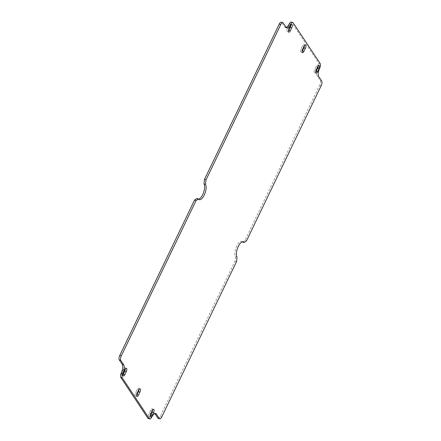<?xml version="1.0" encoding="UTF-8"?>
<svg xmlns="http://www.w3.org/2000/svg" width="441" height="441" viewBox="0 0 441 441"><rect width="100%" height="100%" fill="white"/><g stroke="black" fill="none" stroke-linecap="round" stroke-linejoin="round"><path stroke-width="0.33" stroke-dasharray="2.21 1.65" d="M286.137 27.419A7.006 2.828 -71.6 0 1 285.283 27.441A7.006 2.828 -71.6 0 1 284.583 26.862L281.65 22.441A3.5 1.411 108.4 0 0 281.297 22.155M242.533 242.048L244.937 240.439L319.714 85.074A3.5 1.411 108.4 0 0 320.227 80.615L317.294 76.194A7.006 2.828 -71.6 0 1 318.231 67.479A3.5 1.411 108.4 0 0 318.694 63.124L291.65 22.337A3.5 1.411 108.4 0 0 291.297 22.05M158.181 418.338A3.5 1.411 108.4 0 0 160.237 416.442L235.009 261.078L235.522 256.618A8.407 3.39 -71.6 0 1 236.255 247.059A8.407 3.39 -71.6 0 1 241.69 241.359A8.407 3.39 -71.6 0 1 242.374 241.839M148.182 418.443A3.5 1.411 108.4 0 0 150.188 416.646A7.006 2.828 -71.6 0 1 154.196 413.052A7.006 2.828 -71.6 0 1 154.863 413.581M198.626 199.161A8.407 3.39 -71.6 0 1 197.794 199.134A8.407 3.39 -71.6 0 1 196.945 198.444M138.954 389.519A2.453 0.987 108.4 0 0 138.513 388.306A2.453 0.987 108.4 0 0 137.079 389.635L135.619 392.666A2.453 0.987 108.4 0 0 135.503 395.99A2.453 0.987 108.4 0 0 136.583 395.285M304.417 45.715A2.453 0.987 108.4 0 0 303.976 44.502A2.453 0.987 108.4 0 0 302.537 45.825L301.082 48.863A2.453 0.987 108.4 0 0 300.966 52.187A2.453 0.987 108.4 0 0 302.046 51.481M125.338 368.99A2.453 0.987 108.4 0 0 124.902 367.777A2.453 0.987 108.4 0 0 123.463 369.1L122.003 372.138A2.453 0.987 108.4 0 0 121.887 375.462A2.453 0.987 108.4 0 0 122.967 374.756M152.569 410.053A2.453 0.987 108.4 0 0 152.128 408.84A2.453 0.987 108.4 0 0 150.69 410.163L149.234 413.2A2.453 0.987 108.4 0 0 149.119 416.525A2.453 0.987 108.4 0 0 150.199 415.819M290.801 25.181A2.453 0.987 108.4 0 0 290.36 23.968A2.453 0.987 108.4 0 0 288.927 25.297L287.466 28.329A2.453 0.987 108.4 0 0 287.35 31.653A2.453 0.987 108.4 0 0 288.431 30.947M318.033 66.244A2.453 0.987 108.4 0 0 317.592 65.031A2.453 0.987 108.4 0 0 316.153 66.359L314.692 69.391A2.453 0.987 108.4 0 0 314.582 72.715A2.453 0.987 108.4 0 0 315.662 72.01M244.937 240.439L246.458 240.946M236.53 261.585L235.009 261.078M235.522 256.618L237.043 257.125M321.23 85.582L319.714 85.074M150.188 416.646L151.704 417.153M160.237 416.442L161.759 416.949M283.172 22.949L281.65 22.441M293.171 22.844L291.65 22.337M318.694 63.124L320.216 63.625M319.747 67.986L318.231 67.479M320.227 80.615L321.748 81.122M137.079 389.635L138.595 390.142M135.619 392.666L137.134 393.174M301.082 48.863L302.598 49.37M302.537 45.825L304.058 46.333M122.003 372.138L123.524 372.645M123.463 369.1L124.979 369.608M149.234 413.2L150.75 413.708M150.69 410.163L152.211 410.67M287.466 28.329L288.982 28.836M288.927 25.297L290.443 25.804M314.692 69.391L316.214 69.898M316.153 66.359L317.674 66.867M284.583 26.862L286.099 27.37M317.294 76.194L318.815 76.701M154.196 413.052L155.717 413.559M138.513 388.306L140.034 388.813M135.503 395.99L137.024 396.498M303.976 44.502L305.497 45.01M300.966 52.187L302.487 52.694M121.887 375.462L123.408 375.969M124.902 367.777L126.418 368.285M149.119 416.525L150.64 417.032M152.128 408.84L153.65 409.347M287.35 31.653L288.872 32.16M290.36 23.968L291.881 24.476M314.582 72.715L316.098 73.223M317.592 65.031L319.113 65.538M197.794 199.134L199.31 199.641M285.283 27.441L286.804 27.948M241.69 241.359L243.206 241.866"/><path stroke-width="0.66" d="M205.478 184.382L205.991 179.922L204.47 179.415L203.957 183.875L205.478 184.382A8.407 3.39 108.4 0 1 204.745 193.941A8.407 3.39 108.4 0 1 199.31 199.641A8.407 3.39 108.4 0 1 198.467 198.952L196.063 200.561L194.542 200.054L119.77 355.418A3.5 1.411 108.4 0 0 119.252 359.878L122.185 364.299A7.006 2.828 -71.6 0 1 121.253 373.014A3.5 1.411 108.4 0 0 120.784 377.375L147.829 418.156A3.5 1.411 108.4 0 0 148.182 418.443L149.703 418.95A3.5 1.411 -71.6 0 1 149.35 418.663L122.306 377.876A3.5 1.411 -71.6 0 1 122.769 373.521A7.006 2.828 108.4 0 0 123.706 364.806L120.773 360.385A3.5 1.411 -71.6 0 1 121.286 355.926L196.063 200.561M205.991 179.922L280.763 24.558A3.5 1.411 -71.6 0 1 282.819 22.662L281.297 22.155A3.5 1.411 108.4 0 0 279.241 24.051L204.47 179.415M282.819 22.662A3.5 1.411 -71.6 0 1 283.172 22.949L286.099 27.37A7.006 2.828 108.4 0 0 286.804 27.948A7.006 2.828 108.4 0 0 290.812 24.354A3.5 1.411 -71.6 0 1 292.818 22.557L291.297 22.05A3.5 1.411 108.4 0 0 289.296 23.847A7.006 2.828 -71.6 0 1 286.137 27.419M242.374 241.839A8.407 3.39 -71.6 0 1 242.533 242.048L244.055 242.556A8.407 3.39 108.4 0 0 243.206 241.866A8.407 3.39 108.4 0 0 237.771 247.566A8.407 3.39 108.4 0 0 237.043 257.125L236.53 261.585L161.759 416.949A3.5 1.411 -71.6 0 1 159.703 418.845A3.5 1.411 -71.6 0 1 159.35 418.559L156.417 414.138A7.006 2.828 108.4 0 0 155.717 413.559A7.006 2.828 108.4 0 0 151.704 417.153A3.5 1.411 -71.6 0 1 149.703 418.95M154.863 413.581A7.006 2.828 -71.6 0 1 154.901 413.63L157.828 418.051A3.5 1.411 108.4 0 0 158.181 418.338L159.703 418.845M198.467 198.952L196.945 198.444L194.542 200.054M203.957 183.875A8.407 3.39 -71.6 0 1 203.577 192.502A8.407 3.39 -71.6 0 1 198.626 199.161M136.583 395.285A2.453 0.987 108.4 0 0 136.942 394.667L138.402 391.63A2.453 0.987 108.4 0 0 138.954 389.519M302.046 51.481A2.453 0.987 108.4 0 0 302.405 50.858L303.866 47.826A2.453 0.987 108.4 0 0 304.417 45.715M122.967 374.756A2.453 0.987 108.4 0 0 123.326 374.133L124.786 371.102A2.453 0.987 108.4 0 0 125.338 368.99M150.199 415.819A2.453 0.987 108.4 0 0 150.557 415.196L152.018 412.164A2.453 0.987 108.4 0 0 152.569 410.053M288.431 30.947A2.453 0.987 108.4 0 0 288.789 30.33L290.25 27.292A2.453 0.987 108.4 0 0 290.801 25.181M315.662 72.01A2.453 0.987 108.4 0 0 316.021 71.392L317.476 68.355A2.453 0.987 108.4 0 0 318.033 66.244M292.818 22.557A3.5 1.411 -71.6 0 1 293.171 22.844L320.216 63.625A3.5 1.411 -71.6 0 1 319.747 67.986A7.006 2.828 108.4 0 0 318.815 76.701L321.748 81.122A3.5 1.411 -71.6 0 1 321.23 85.582L246.458 240.946L244.055 242.556M138.595 390.142A2.453 0.987 -71.6 0 1 140.034 388.813A2.453 0.987 -71.6 0 1 139.918 392.137L138.463 395.175A2.453 0.987 -71.6 0 1 137.024 396.498A2.453 0.987 -71.6 0 1 137.134 393.174L138.595 390.142M302.598 49.37L304.058 46.333A2.453 0.987 -71.6 0 1 305.497 45.01A2.453 0.987 -71.6 0 1 305.381 48.334L303.921 51.365A2.453 0.987 -71.6 0 1 302.487 52.694A2.453 0.987 -71.6 0 1 302.598 49.37M124.847 374.641A2.453 0.987 -71.6 0 1 123.408 375.969A2.453 0.987 -71.6 0 1 123.524 372.645L124.979 369.608A2.453 0.987 -71.6 0 1 126.418 368.285A2.453 0.987 -71.6 0 1 126.308 371.609L124.847 374.641L123.326 374.133M152.073 415.703A2.453 0.987 -71.6 0 1 150.64 417.032A2.453 0.987 -71.6 0 1 150.75 413.708L152.211 410.67A2.453 0.987 -71.6 0 1 153.65 409.347A2.453 0.987 -71.6 0 1 153.534 412.671L152.073 415.703L150.557 415.196M290.31 30.837A2.453 0.987 -71.6 0 1 288.872 32.16A2.453 0.987 -71.6 0 1 288.982 28.836L290.443 25.804A2.453 0.987 -71.6 0 1 291.881 24.476A2.453 0.987 -71.6 0 1 291.766 27.8L290.31 30.837L288.789 30.33M317.537 71.9A2.453 0.987 -71.6 0 1 316.098 73.223A2.453 0.987 -71.6 0 1 316.214 69.898L317.674 66.867A2.453 0.987 -71.6 0 1 319.113 65.538A2.453 0.987 -71.6 0 1 318.997 68.862L317.537 71.9L316.021 71.392M121.286 355.926L119.77 355.418M119.252 359.878L120.773 360.385M122.185 364.299L123.706 364.806M122.769 373.521L121.253 373.014M120.784 377.375L122.306 377.876M149.35 418.663L147.829 418.156M154.901 413.63L156.417 414.138M159.35 418.559L157.828 418.051M279.241 24.051L280.763 24.558M289.296 23.847L290.812 24.354M138.402 391.63L139.918 392.137M136.942 394.667L138.463 395.175M303.866 47.826L305.381 48.334M302.405 50.858L303.921 51.365M124.786 371.102L126.308 371.609M152.018 412.164L153.534 412.671M290.25 27.292L291.766 27.8M317.476 68.355L318.997 68.862"/></g></svg>
